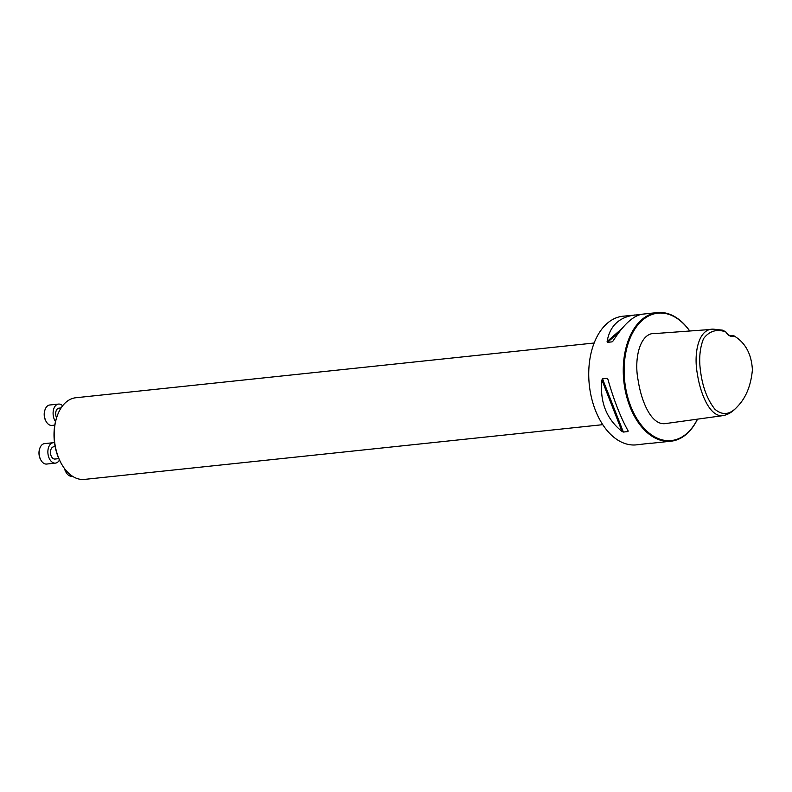 <?xml version="1.0" encoding="UTF-8"?>
<svg xmlns="http://www.w3.org/2000/svg" width="792" height="792" viewBox="0 0 792 792"><rect width="100%" height="100%" fill="white"/><g stroke="black" fill="none" stroke-linecap="round" stroke-linejoin="round"><path stroke-width="1.19" d="M62.152 465.023L61.687 464.251A39.669 24.859 -96 0 1 54.539 426.789A39.669 24.859 -96 0 1 56.727 417.325L57.024 416.473A41.055 25.73 84 0 0 54.757 426.264A41.055 25.73 84 0 0 62.152 465.023A41.055 25.73 84 0 0 84.467 479.407L602.781 424.67M734.243 336.006L734.402 336.115C745.51 342.926 751.509 354.163 752.4 369.805C750.984 385.367 746.084 397.544 737.669 406.326C730.155 414.82 722.552 415.78 714.869 409.197C707.622 399.94 702.94 387.981 700.831 373.329C698.702 359.964 699.613 348.391 703.563 338.61C709.365 330.987 716.77 328.749 725.769 331.897A12.83 8.039 -96 0 1 725.769 331.897L725.67 331.739A12.316 7.722 84 0 0 732.293 335.927A12.316 7.722 84 0 0 733.63 335.6L734.243 336.006A12.83 8.039 -96 0 1 725.769 331.907L722.769 330.195L714.107 329.225C698.831 327.551 693.356 352.658 697.346 373.804C700.168 392.941 709.652 417.414 722.977 415.632C727.719 414.751 732.056 412.236 735.976 408.078L737.669 406.326M729.462 335.412L733.6 335.61M722.977 415.632L665.122 423.631C650.648 425.274 641.015 399.732 638.114 380.18C633.808 358.776 639.936 331.62 655.855 333.491L714.107 329.225M650.697 443.183L636.392 444.857A64.667 40.521 -96 0 1 589.585 361.152A64.667 40.521 -96 0 1 622.809 316.236L640.322 314.553M689.743 331.007A64.667 40.521 84 0 0 657.33 312.592A64.667 40.521 84 0 0 624.116 357.509A64.667 40.521 84 0 0 670.923 441.213A64.667 40.521 84 0 0 697.524 419.156M608.88 382.724L607.929 379.388C613.909 400.316 620.631 417.473 628.096 430.838L628.026 431.561L623.373 432.056L622.067 431.482C606.405 418.968 599.683 401.821 601.9 380.021L602.514 378.833L607.157 378.348L607.929 379.388M628.096 430.838L626.908 428.71M648.638 443.57L670.923 441.213M657.33 312.592L642.391 314.177C633.343 315.572 623.591 324.473 613.137 340.877L612.097 341.857L607.444 342.352L607.108 341.51C609.82 325.928 619.136 317.067 635.055 314.949M689.703 331.016A64.053 40.135 84 0 0 624.977 357.637A64.053 40.135 84 0 0 648.311 432.402A64.053 40.135 84 0 0 697.465 419.156M594.158 343.005L75.844 397.742A41.055 25.73 84 0 0 57.024 416.473M56.588 417.74A6.158 3.861 -96 0 1 55.767 412.434A6.158 3.861 -96 0 1 58.925 408.157L61.093 407.93M62.617 405.781A10.266 6.435 84 0 0 58.499 404.078A10.266 6.435 84 0 0 53.302 410.721A10.266 6.435 84 0 0 55.509 421.572M58.499 404.078L49.748 404.999A10.266 6.435 84 0 0 45.045 409.682A10.266 6.435 84 0 0 46.322 421.819A10.266 6.435 84 0 0 51.906 425.413L54.787 425.116M46.322 421.819L45.976 421.245A9.237 5.791 -96 0 1 44.827 410.315L45.045 409.682M58.826 458.637L54.994 459.043A6.158 3.861 -96 0 1 50.539 451.074A6.158 3.861 -96 0 1 53.707 446.797L55.163 446.638M54.539 442.768A10.266 6.435 84 0 0 53.272 442.708A10.266 6.435 84 0 0 47.956 453.588A10.266 6.435 84 0 0 55.43 463.122A10.266 6.435 84 0 0 59.449 460.023M53.272 442.708L44.52 443.629A10.266 6.435 84 0 0 39.818 448.312A10.266 6.435 84 0 0 41.095 460.459A10.266 6.435 84 0 0 46.678 464.053L55.43 463.122M41.095 460.459L40.758 459.875A9.237 5.791 -96 0 1 39.6 448.955L39.818 448.312M64.726 468.854A10.266 6.435 84 0 0 66.251 472.646A10.266 6.435 84 0 0 71.825 476.24L72.379 476.18M66.251 472.646L65.904 472.072A9.237 5.791 -96 0 1 64.508 468.567M602.514 378.833L623.373 432.056M601.9 380.021L622.067 431.482M618.978 332.303L607.444 342.352M637.857 314.741L636.253 316.137M621.859 328.66L607.108 341.51M734.402 336.115L733.273 335.363"/></g></svg>
